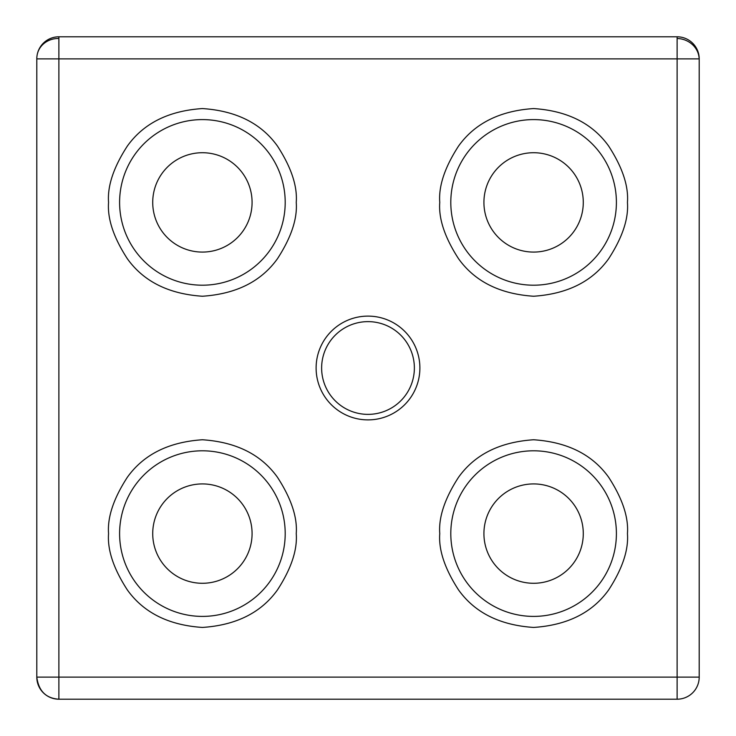 <?xml version="1.0" encoding="UTF-8"?>
<svg xmlns="http://www.w3.org/2000/svg" width="736" height="736" viewBox="0 0 736 736"><rect width="100%" height="100%" fill="white"/><g stroke="black" fill="none" stroke-linecap="round" stroke-linejoin="round"><path stroke-width="1.1" d="M285.2 533.6A82.8 82.8 0 0 1 202.4 616.4A82.8 82.8 0 0 1 119.6 533.6A82.8 82.8 0 0 1 202.4 450.8A82.8 82.8 0 0 1 285.2 533.6M616.4 533.6A82.8 82.8 0 0 1 533.6 616.4A82.8 82.8 0 0 1 450.8 533.6A82.8 82.8 0 0 1 533.6 450.8A82.8 82.8 0 0 1 616.4 533.6M616.4 202.4A82.8 82.8 0 0 1 533.6 285.2A82.8 82.8 0 0 1 450.8 202.4A82.8 82.8 0 0 1 533.6 119.6A82.8 82.8 0 0 1 616.4 202.4M285.2 202.4A82.8 82.8 0 0 1 202.4 285.2A82.8 82.8 0 0 1 119.6 202.4A82.8 82.8 0 0 1 202.4 119.6A82.8 82.8 0 0 1 285.2 202.4M699.2 58.88L677.12 58.88L677.12 36.8L58.88 36.8L58.88 58.88L36.8 58.88L36.8 677.12L58.88 677.12L58.88 699.2L677.12 699.2L677.12 677.12L699.2 677.12L699.2 58.88A22.08 22.08 0 0 0 677.12 36.8M58.88 36.8A22.08 22.08 0 0 0 36.8 58.88M316.112 368A51.888 51.888 0 0 0 368 419.888A51.888 51.888 0 0 0 419.888 368A51.888 51.888 0 0 0 368 316.112A51.888 51.888 0 0 0 316.112 368M321.632 368A46.368 46.368 0 0 0 368 414.368A46.368 46.368 0 0 0 414.368 368A46.368 46.368 0 0 0 368 321.632A46.368 46.368 0 0 0 321.632 368M252.08 533.6A49.68 49.68 0 0 1 202.4 583.28A49.68 49.68 0 0 1 152.72 533.6A49.68 49.68 0 0 1 202.4 483.92A49.68 49.68 0 0 1 252.08 533.6M583.28 202.4A49.68 49.68 0 0 1 533.6 252.08A49.68 49.68 0 0 1 483.92 202.4A49.68 49.68 0 0 1 533.6 152.72A49.68 49.68 0 0 1 583.28 202.4M252.08 202.4A49.68 49.68 0 0 1 202.4 252.08A49.68 49.68 0 0 1 152.72 202.4A49.68 49.68 0 0 1 202.4 152.72A49.68 49.68 0 0 1 252.08 202.4M583.28 533.6A49.68 49.68 0 0 1 533.6 583.28A49.68 49.68 0 0 1 483.92 533.6A49.68 49.68 0 0 1 533.6 483.92A49.68 49.68 0 0 1 583.28 533.6M677.12 699.2A22.08 22.08 0 0 0 699.2 677.12M36.8 677.12A22.08 22.08 0 0 0 58.88 699.2C45.991 698.363 38.631 691.003 36.8 677.12M108.56 533.6C107.309 549.912 113.565 568.68 127.328 589.904C143.621 612.674 168.645 625.186 202.4 627.44C236.155 625.186 261.179 612.674 277.472 589.904C291.235 568.68 297.491 549.912 296.24 533.6C297.491 517.288 291.235 498.52 277.472 477.296C261.179 454.526 236.155 442.014 202.4 439.76C168.645 442.014 143.621 454.526 127.328 477.296C113.565 498.52 107.309 517.288 108.56 533.6M439.76 533.6C438.509 549.912 444.765 568.68 458.528 589.904C474.821 612.674 499.845 625.186 533.6 627.44C567.355 625.186 592.379 612.674 608.672 589.904C622.435 568.68 628.691 549.912 627.44 533.6C628.691 517.288 622.435 498.52 608.672 477.296C592.379 454.526 567.355 442.014 533.6 439.76C499.845 442.014 474.821 454.526 458.528 477.296C444.765 498.52 438.509 517.288 439.76 533.6M439.76 202.4C438.509 218.712 444.765 237.48 458.528 258.704C474.821 281.474 499.845 293.986 533.6 296.24C567.355 293.986 592.379 281.474 608.672 258.704C622.435 237.48 628.691 218.712 627.44 202.4C628.691 186.088 622.435 167.32 608.672 146.096C592.379 123.326 567.355 110.814 533.6 108.56C499.845 110.814 474.821 123.326 458.528 146.096C444.765 167.32 438.509 186.088 439.76 202.4M108.56 202.4C107.309 218.712 113.565 237.48 127.328 258.704C143.621 281.474 168.645 293.986 202.4 296.24C236.155 293.986 261.179 281.474 277.472 258.704C291.235 237.48 297.491 218.712 296.24 202.4C297.491 186.088 291.235 167.32 277.472 146.096C261.179 123.326 236.155 110.814 202.4 108.56C168.645 110.814 143.621 123.326 127.328 146.096C113.565 167.32 107.309 186.088 108.56 202.4M699.145 58.88A22.08 20.35 9.5 0 0 683.192 39.422A22.08 20.35 -170.5 0 0 677.12 38.484M58.88 38.484A22.08 20.35 -170.5 0 0 37.104 55.237M677.12 58.88L677.12 677.12L58.88 677.12L58.88 58.88L677.12 58.88"/></g></svg>
